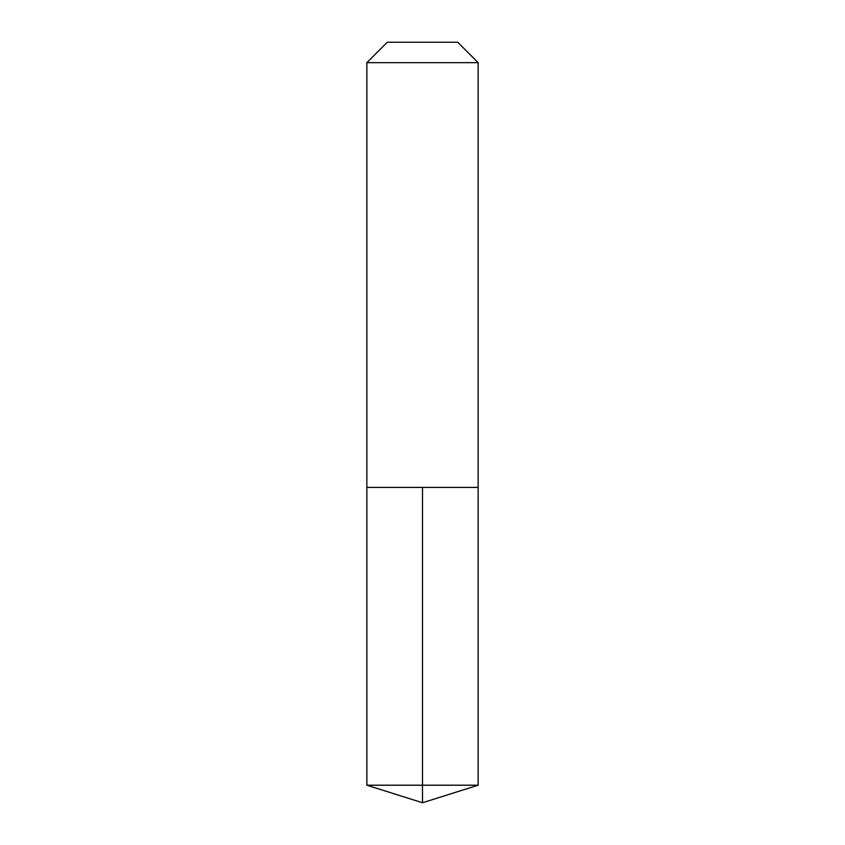 <?xml version="1.0" encoding="UTF-8"?>
<svg xmlns="http://www.w3.org/2000/svg" width="845" height="845" viewBox="0 0 845 845"><rect width="100%" height="100%" fill="white"/><g stroke="black" fill="none" stroke-linecap="round" stroke-linejoin="round"><path stroke-width="1.27" d="M478.143 62.657L457.747 42.25L387.253 42.25L366.857 62.657L478.143 62.657L478.143 487.417L366.857 487.417L422.5 487.417L422.5 785.206L422.5 487.417L478.143 487.417L478.143 785.206L366.857 785.206L366.857 487.417L366.857 785.206L422.5 802.75L422.5 785.206L422.5 802.75L366.857 785.206M366.857 62.657L366.857 487.417M422.5 802.75L478.143 785.206"/></g></svg>
